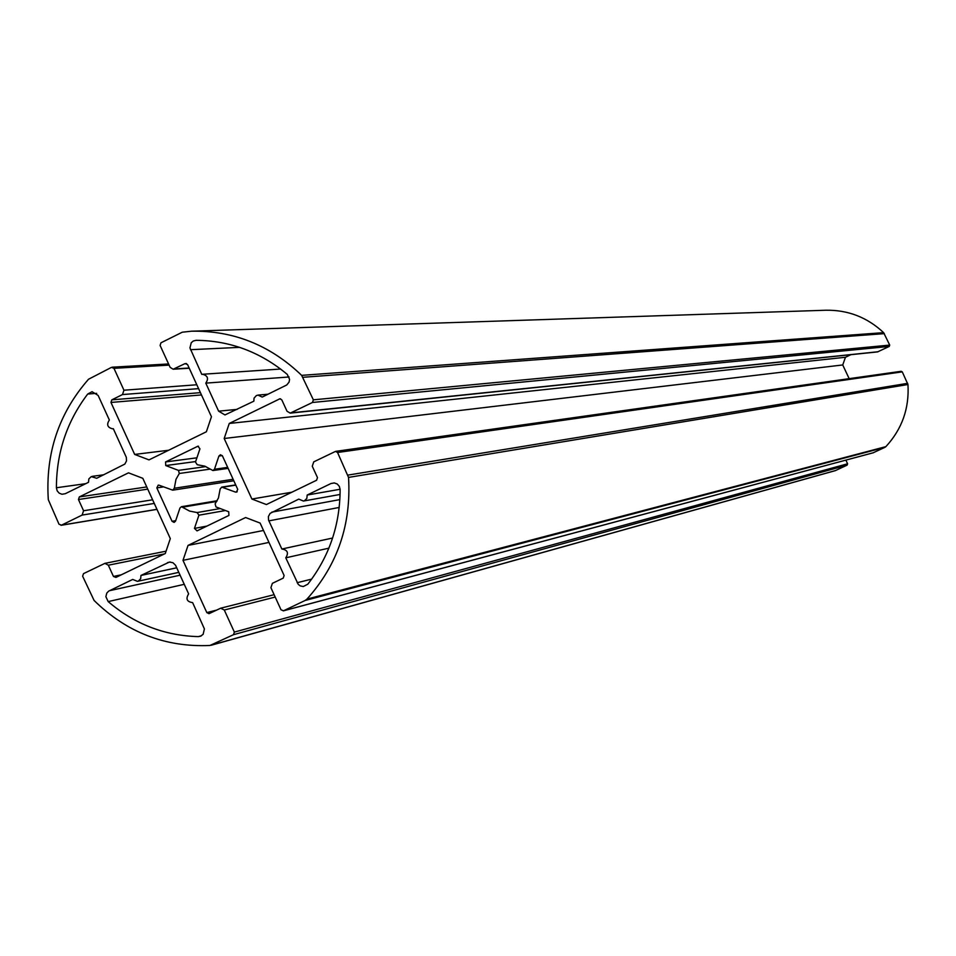 <?xml version="1.0" encoding="UTF-8"?>
<svg xmlns="http://www.w3.org/2000/svg" width="956" height="956" viewBox="0 0 956 956"><rect width="100%" height="100%" fill="white"/><g stroke="black" fill="none" stroke-linecap="round" stroke-linejoin="round"><path stroke-width="1.43" d="M285.772 557.826L298.212 584.319L300.208 585.885L303.243 586.542L307.796 584.212C329.163 556.774 339.954 525.214 340.133 489.532L339.344 486.389L337.217 483.987L334.242 482.923L331.015 483.509L307.175 495.041L306.828 498.411L304.486 500.729L303.422 501.052L298.762 499.116L270.094 513.384L268.385 516.551L268.576 520.184L281.865 549.019C287.565 549.903 288.867 552.843 285.772 557.826L328.9 548.158M281.984 548.995L332.604 538.037L281.865 549.019M307.175 495.041L340.133 489.269M113.322 428.718L112.677 428.826C107.442 427.571 106.331 424.631 109.354 420.019L98.133 395.425L92.039 391.697L87.713 394.039C66.908 421.417 56.476 452.654 56.404 487.751L57.157 490.822L59.188 493.177L62.02 494.264L65.283 493.702L88.49 482.314L88.86 478.896L91.274 476.614L96.711 478.275L124.842 464.078L126.503 460.935L126.312 457.315L113.322 428.718M198.298 636.612L200.688 636.158L203.15 634.27L204.405 628.917L192.622 602.615C186.898 601.802 185.572 598.886 188.631 593.867L175.557 565.271L172.952 562.726L169.463 562.044L140.962 575.44L140.663 578.703L138.465 580.997L137.461 581.344L132.705 579.432L108.626 591.155L106.785 593.126L105.877 596.675L108.171 601.599C134.426 624.041 164.468 635.704 198.298 636.612L201.477 635.764M140.962 575.44L176.741 567.804M235.415 492.065L236.359 492.161L237.745 489.388L222.413 455.869L220.454 454.745L218.924 456.024L214.443 469.276L212.949 470.543L204.787 466.158L197.247 464.712L195.478 462.071L199.947 448.83L197.928 446.201L165.567 461.939L165.758 465.56L178.449 470.388L179.298 473.483L175.988 479.35L174.315 488.253L172.737 490.165L159.126 485.23L158.218 485.122L156.82 487.895L172.068 521.307L174.1 522.418L175.534 521.163L179.979 507.959L181.437 506.704L189.611 511.09L197.139 512.559L198.92 515.2L194.45 528.405L197.044 530.879L228.926 515.427L228.735 511.783L215.972 506.919L215.124 503.824L218.446 497.957L220.131 489.03L221.72 487.106L235.415 492.065L237.219 491.766M196.088 340.312L193.303 341.005L191.248 342.726L189.945 347.924L201.788 374.394L202.6 374.262C207.763 375.636 208.826 378.6 205.791 383.129L218.625 411.176L224.971 414.928L253.854 401.185L254.033 398.198L256.339 395.581L258.024 395.103L262.231 397.075L286.776 384.957L289.071 382.101L289.584 379.329L287.242 374.37C260.426 351.999 230.038 340.647 196.088 340.312M205.791 383.129L289.094 376.975M305.095 600.488L283.55 610.776L281.016 609.797L270.906 587.677L272.388 583.327L283.227 578.129L284.111 575.512L260.116 523.063L245.608 517.531L188.033 545.41L182.99 560.347L206.819 612.593L208.994 613.692L220.657 608.207L224.29 610.024L234.363 632.095L233.479 634.7L209.926 645.479C165.328 647.439 126.718 632.442 94.094 600.464L82.634 576.217L83.507 573.636L104.897 563.359L108.339 565.199L113.453 576.456L115.939 577.412L165.269 553.524L170.311 538.598L142.814 478.311L128.486 472.838L79.324 496.929L78.452 499.522L83.566 510.755L82.12 515.081L61.483 525.167L58.997 524.211L48.302 499.677C45.35 453.443 58.758 413.303 88.526 379.245L111.458 367.379L113.955 368.323L123.945 390.215L122.488 394.565L111.828 399.835L110.956 402.44L134.665 454.423L149.005 459.884L206.376 431.765L211.443 416.732L187.567 364.559L185.046 363.615L173.156 369.231L170.132 367.355L160.094 345.415L160.966 342.798L182.261 332.21L191.57 331.194C233.634 330.513 270.321 345.236 301.642 375.361L313.353 399.835L312.457 402.476L290.23 413.123L287.027 411.247L281.817 399.895L279.929 398.772L229.261 423.46L224.182 438.493L251.894 499.032L266.401 504.553L316.591 480.247L317.488 477.618L312.265 466.241L313.759 461.856L335.544 451.387L337.552 452.511L348.534 477.414C351.39 524.497 337.528 565.068 306.948 599.125L305.095 600.488L884.886 447.348L873.21 452.774M900.934 371.382L902.273 371.86L907.961 384.503C909.359 408.451 901.998 429.16 885.865 446.643L884.886 447.348M251.894 499.032L291.891 492.209M224.182 438.493L842.738 364.953L849.155 378.66M229.261 423.46L845.463 357.269L842.738 364.953M850.9 354.676L845.463 357.269M191.57 331.194L825.829 310.234C848.02 309.875 867.283 317.344 883.631 332.652L889.713 345.092L889.235 346.442L877.548 351.904L290.23 413.123M134.665 454.423L168.65 450.252M845.881 460.123L847.602 463.791L847.124 465.13L835.317 470.639L211.145 645.264M182.99 560.347L268.971 542.41M188.033 545.41L263.498 530.472M268.851 520.877L339.213 507.445M271.815 512.141L339.87 499.606M331.015 483.509L334.397 482.935M297.161 582.706L311.68 579.109M56.404 487.751L85.729 483.664M87.713 394.039L96.664 393.358M108.171 601.599L184.269 584.319M109.39 590.712L180.11 575.189M167.491 562.606L170.335 562.02M222.652 487.202L235.797 485.134M194.45 528.405L206.902 526.099M198.92 515.2L225.437 510.528M197.139 512.559L220.239 508.544M182.931 507.122L216.737 501.458M172.068 521.307L175.701 520.662M156.82 487.895L163.5 486.891M174.315 488.253L233.133 479.303M179.298 473.483L210.201 469.109M178.449 470.388L205.815 466.588M165.758 465.56L195.645 461.557M165.567 461.939L196.912 457.816M197.354 446.368L198.525 446.225M214.443 469.276L227.683 467.388M218.924 456.024L222.246 455.582M190.471 349.693L239.645 347.363M218.625 411.176L237.136 409.383M283.55 610.776L873.545 452.69M306.948 599.125L885.865 446.643M348.534 477.414L907.961 384.503M347.936 475.108L907.65 383.332M337.552 452.511L902.273 371.86M279.283 398.951L280.586 398.831M291.257 412.837L878.086 351.748M312.457 402.476L889.235 346.442M313.353 399.835L889.713 345.092M302.992 377.297L884.336 333.632M301.642 375.361L883.631 332.652M174.303 368.932L189.145 368.012M185.046 363.615L186.456 363.531M110.956 402.44L201.465 394.936M111.828 399.835L200.425 392.653M122.488 394.565L198.585 388.638M123.945 390.215L196.816 384.766M113.955 368.323L169.093 365.108M61.483 525.167L156.951 509.309M82.12 515.081L154.274 503.43M83.566 510.755L152.613 499.809M78.452 499.522L147.75 489.137M79.324 496.929L146.746 486.939M113.453 576.456L121.352 574.795M108.339 565.199L164.432 553.93M212.113 644.906L835.831 470.448M233.479 634.7L847.124 465.13M234.363 632.095L847.602 463.791M224.29 610.024L275.197 597.058M206.819 612.593L216.438 610.155M303.422 501.052L340.085 494.455M112.677 428.826L113.334 428.766M92.35 476.327L103.834 474.785M137.461 581.344L178.82 572.357M221.72 487.106L235.702 484.907M181.437 506.704L217.155 500.729M172.737 490.165L233.814 480.784M212.949 470.543L228.137 468.38M258.024 395.103L268.027 394.231M202.6 374.262L280.646 369.04M335.544 451.387L901.221 371.286M173.156 369.231L189.252 368.239M112.151 367.2L168.579 363.961M60.993 525.322L156.975 509.369M104.897 563.359L166.057 551.182M220.657 608.207L274.109 594.704M283.239 610.896L873.378 452.75"/></g></svg>
